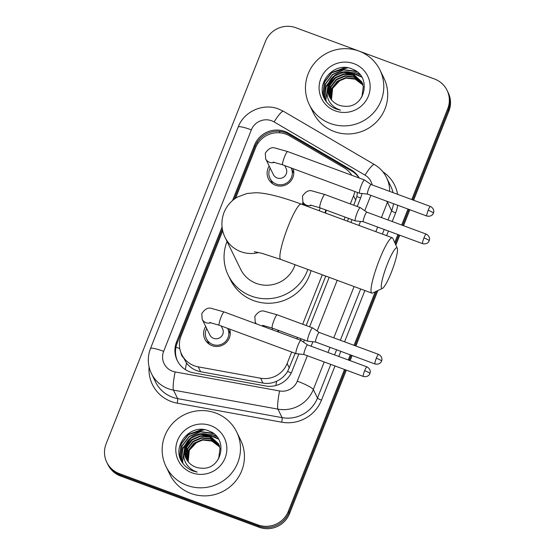 <?xml version="1.0" encoding="UTF-8"?>
<svg xmlns="http://www.w3.org/2000/svg" width="555" height="555" viewBox="0 0 555 555"><rect width="100%" height="100%" fill="white"/><g stroke="black" fill="none" stroke-linecap="round" stroke-linejoin="round"><path stroke-width="0.83" d="M278.645 330.447A12.585 12.3 153.9 0 1 278.277 331.987M326.271 210.144A12.585 12.3 153.9 0 1 325.403 213.03M229.638 332.459A13.389 13.091 153.9 0 1 230.269 332.931M229.631 329.094A13.389 13.091 153.9 0 1 212.059 345.661A13.389 13.091 153.9 0 1 205.697 326.472M293.151 172.057A13.389 13.091 153.9 0 1 293.775 172.529M293.137 168.685A13.389 13.091 153.9 0 1 275.564 185.259A13.389 13.091 153.9 0 1 269.203 166.07M351.766 175.269A23.601 23.067 -26.1 0 0 343.954 167.7L289.675 135.919A23.601 23.067 -26.1 0 0 286.012 134.185A23.601 23.067 -26.1 0 0 255.543 147.81L235.577 198.232M222.701 230.762L181.041 335.99A23.601 23.067 -26.1 0 0 181.707 354.444L186.487 363.053C190.157 367.674 194.867 370.56 200.612 371.718L262.98 383.075C267.711 383.88 272.255 383.262 276.612 381.236C281.253 379.072 284.923 375.825 287.622 371.482L295.156 353.327M353.792 205.225L356.872 196.56L357.378 192.446M300.366 340.153L300.949 338.696M306.159 325.528L325.743 276.064M347.472 221.188L348.575 218.393M350.323 203.942L353.563 195.769A23.601 23.067 -26.1 0 0 354.798 191.489M181.707 354.444A23.601 23.067 -26.1 0 0 198.239 366.862L260.607 378.219A23.601 23.067 -26.1 0 0 287.143 363.518L291.687 352.043M296.904 338.869L297.48 337.412M302.697 324.245L322.275 274.78M344.003 219.905L345.113 217.109M255.023 323.385A12.585 12.3 153.9 0 1 255.453 322.58M302.093 204.406A12.585 12.3 153.9 0 1 303.085 202.277M271.929 183.205A13.389 13.091 153.9 0 1 271.943 182.422M208.423 343.614A13.389 13.091 153.9 0 1 208.437 342.83M344.495 369.477L288.371 511.231A23.601 23.067 153.9 0 1 257.902 524.863L119.387 473.637L119.97 474.83A23.601 23.067 153.9 0 1 107.365 463.481A23.601 23.067 153.9 0 0 119.97 474.83L258.484 526.057L119.97 474.83L120.56 476.03A23.601 23.067 153.9 0 1 107.954 464.681L106.782 462.287A23.601 23.067 153.9 0 1 106.116 443.833L265.463 41.375A23.601 23.067 153.9 0 1 295.926 27.75L434.44 78.97A23.601 23.067 153.9 0 1 447.046 90.319A23.601 23.067 153.9 0 1 447.719 108.773L411.775 199.557M288.371 511.231L288.954 512.425A23.601 23.067 153.9 0 1 258.484 526.057A23.601 23.067 153.9 0 0 288.954 512.425L345.418 369.817L288.954 512.425L289.537 513.625A23.601 23.067 153.9 0 1 259.074 527.25L120.56 476.03M447.719 108.773L448.301 109.973L412.691 199.897L448.301 109.973A23.601 23.067 153.9 0 0 447.635 91.519A23.601 23.067 153.9 0 1 448.301 109.973L448.884 111.166L413.614 200.244M408.931 209.408L402.611 225.372L408.931 209.408M398.844 234.883L395.306 243.825L398.844 234.883M376.554 291.174L354.978 345.675L376.554 291.174M351.211 355.186L349.185 360.306L351.211 355.186M447.046 90.319L448.218 92.713A23.601 23.067 153.9 0 1 448.884 111.166M409.854 209.755L403.534 225.712M399.767 235.223L395.861 245.081M377.858 290.556L355.901 346.015M352.134 355.526L350.108 360.646M346.341 370.157L289.537 513.625M359.279 178.051A23.601 23.067 -26.1 0 0 351.051 169.781L288.635 133.235A23.601 23.067 -26.1 0 0 284.965 131.5A23.601 23.067 -26.1 0 0 254.495 145.132L232.573 200.515M234.12 199.266L255.085 146.326A23.601 23.067 153.9 0 1 285.548 132.694A23.601 23.067 153.9 0 1 289.217 134.428L351.641 170.975A23.601 23.067 153.9 0 1 359.071 177.975M119.387 473.637A23.601 23.067 153.9 0 1 106.782 462.287M408.008 209.069L401.688 225.032M397.921 234.543L394.744 242.57M375.256 291.791L354.055 345.335M350.288 354.846L348.262 359.959M222.069 227.044L176.545 342.005A23.601 23.067 -26.1 0 0 177.212 360.459A23.601 23.067 -26.1 0 0 193.75 372.884L265.47 385.947A23.601 23.067 -26.1 0 0 292.006 371.246L298.854 353.958M357.24 206.495L360.66 197.851A23.601 23.067 -26.1 0 0 361.909 193.508M303.536 342.13L304.39 339.972M309.607 326.798L329.191 277.34M350.913 222.465L352.023 219.669M177.517 361.055A23.601 23.067 153.9 0 1 177.135 343.205L222.347 229.007M330.287 123.474A39.336 38.448 153.9 0 1 309.281 104.555A39.336 38.448 153.9 0 1 315.955 61.473A39.336 38.448 153.9 0 1 358.953 51.088A39.336 38.448 153.9 0 1 379.96 69.999A39.336 38.448 153.9 0 1 373.286 113.088A39.336 38.448 153.9 0 1 330.287 123.474M379.96 69.999L383.9 78.068A39.336 38.448 153.9 0 1 377.227 121.15A39.336 38.448 153.9 0 1 334.235 131.535A39.336 38.448 153.9 0 1 313.221 112.623L309.281 104.555M344.343 106.213C365.377 108.731 372.232 75.98 352.605 69.243C333.874 60.183 313.908 84.693 325.667 100.76C328.38 104.631 331.959 107.406 336.399 109.078L340.499 110.181L336.705 108.6C328.699 103.771 325.695 96.834 327.7 87.78A17.781 17.378 153.9 0 0 329.379 96.584A17.781 17.378 153.9 0 0 338.876 105.131A17.781 17.378 153.9 0 0 344.343 106.213M353.965 63.679A25.648 25.065 153.9 0 1 368.388 96.07A25.648 25.065 153.9 0 1 335.275 110.875A25.648 25.065 153.9 0 1 320.852 78.491A25.648 25.065 153.9 0 1 353.965 63.679M361.825 82.001L352.335 73.454L343.156 72.441L334.672 76.042L329.15 83.25L328.047 92.081L329.455 96.743M361.888 96.979L363.289 86.753L361.714 81.758L352.106 72.983C341.526 68.57 328.289 76.444 327.7 87.78M362.755 83.895L362.38 83.195M362.248 82.966L353.264 75.355L344.079 74.342L335.602 77.936L330.079 85.144L328.969 93.982L329.968 97.68M362.873 84.131L362.276 82.952M362.151 82.723L353.036 74.876L343.85 73.864L335.373 77.464L329.85 84.672L328.74 93.511L329.837 97.451M362.609 83.965L354.194 77.249L345.009 76.236L336.531 79.837L331.009 87.038L329.899 95.876L330.537 98.589M362.526 83.715L353.958 76.777L344.78 75.764L336.295 79.365L330.773 86.566L329.663 95.404L330.385 98.367M362.914 84.991L355.117 79.143L345.938 78.13L337.454 81.731L331.932 88.939L330.829 97.777L331.168 99.47M362.845 84.728L354.888 78.671L345.703 77.658L337.225 81.259L331.703 88.467L330.593 97.298L331.002 99.255M331.474 99.858L332.611 88.356L340.666 79.747M361.534 76.84L357.378 74.765L353.75 73.711M352.37 73.468L342.629 74.086M334.859 77.88L328.553 84.943M327.929 86.108L325.792 99.248L326.271 101.593M359.716 74.405L356.449 72.865L341.7 72.192M333.93 75.98L326.284 85.782L324.862 97.354L325.639 100.705M356.157 71.22L343.573 69.694L332.535 74.439L325.355 83.881L323.933 95.46L324.939 99.498M345.293 67.55L331.613 72.545L324.432 81.987L323.01 93.559L323.849 97.125M361.7 77.11L354.423 74.065M353.223 73.822L345.841 73.683M332.591 80.142L328.324 85.796M327.804 86.83L325.903 99.491L326.354 101.697M360.001 74.745L356.567 73.1L344.919 71.789M331.668 78.241L325.938 87.253L324.98 97.59L325.716 100.83M356.789 71.678L343.691 69.937L332.653 74.675L325.473 84.124L324.051 95.696L325.036 99.671M347.687 67.807L331.724 72.781L324.543 82.223L323.121 93.795L324.065 97.659M186.993 485.389A39.336 38.448 153.9 0 1 165.987 466.477A39.336 38.448 153.9 0 1 172.66 423.396A39.336 38.448 153.9 0 1 215.652 413.01A39.336 38.448 153.9 0 1 236.666 431.922A39.336 38.448 153.9 0 1 229.985 475.004A39.336 38.448 153.9 0 1 186.993 485.389M236.666 431.922L240.606 439.99A39.336 38.448 153.9 0 1 233.932 483.072A39.336 38.448 153.9 0 1 190.941 493.457A39.336 38.448 153.9 0 1 169.927 474.539L165.987 466.477M201.042 468.136C222.083 470.654 228.938 437.895 209.304 431.166C190.58 422.105 170.614 446.608 182.373 462.683C185.086 466.554 188.665 469.329 193.105 471.001L197.205 472.097L193.411 470.522C185.405 465.694 182.401 458.756 184.399 449.703A17.781 17.378 153.9 0 0 186.085 458.499A17.781 17.378 153.9 0 0 195.582 467.053A17.781 17.378 153.9 0 0 201.042 468.136M210.671 425.602A25.648 25.065 153.9 0 1 225.094 457.986A25.648 25.065 153.9 0 1 191.981 472.798A25.648 25.065 153.9 0 1 177.558 440.413A25.648 25.065 153.9 0 1 210.671 425.602M218.531 443.917L209.041 435.377L199.855 434.364L191.378 437.964L185.856 445.165L184.746 454.004L186.161 458.666M218.594 458.895L219.995 448.676L218.42 443.681L208.812 434.905C198.225 430.486 184.995 438.36 184.399 449.703M219.461 445.818L219.086 445.117M218.954 444.888L209.97 437.271L200.785 436.258L192.307 439.858L186.785 447.066L185.675 455.905L186.674 459.602M219.579 446.053L218.982 444.874M218.857 444.645L209.734 436.799L200.556 435.786L192.079 439.387L186.549 446.595L185.446 455.426L186.535 459.373M219.315 445.887L210.893 439.171L201.715 438.159L193.237 441.759L187.715 448.96L186.605 457.799L187.243 460.511M219.232 445.637L210.664 438.7L201.479 437.687L193.001 441.281L187.479 448.489L186.369 457.327L187.09 460.289M219.62 446.914L211.823 441.065L202.637 440.053L194.16 443.653L188.638 450.861L187.528 459.7L187.874 461.392M219.551 446.65L211.594 440.594L202.408 439.581L193.931 443.181L188.409 450.382L187.299 459.221L187.708 461.17M188.18 461.781L189.31 450.278L197.372 441.669M218.24 438.762L214.084 436.688L210.456 435.626M209.069 435.391L199.335 436.008M191.565 439.796L185.259 446.865M184.635 448.031L182.498 461.17L182.977 463.515M216.422 436.327L213.155 434.787L198.406 434.114M190.636 437.902L182.99 447.705L181.568 459.276L182.345 462.627M212.863 433.143L200.279 431.617L189.241 436.362L182.061 445.804L180.639 457.375L181.645 461.42M201.999 429.473L188.318 434.461L181.138 443.91L179.716 455.482L180.555 459.047M218.406 439.033L211.129 435.987M209.929 435.744L202.547 435.606M189.297 442.064L185.03 447.719M184.51 448.752L182.609 461.413L183.06 463.619M216.707 436.667L213.273 435.023L201.625 433.712M188.374 440.164L182.644 449.175L181.686 459.512L182.422 462.745M213.488 433.601L200.39 431.852L189.359 436.598L182.179 446.04L180.757 457.618L181.735 461.587M204.393 429.73L188.429 434.704L181.249 444.146L179.827 455.717L180.77 459.582M387.376 264.034A21.638 3.344 110.3 0 0 382.464 288.371A21.638 3.344 110.3 0 0 391.393 272.255A21.638 3.344 110.3 0 0 397.29 248.286A21.638 3.344 110.3 0 0 387.376 264.034M382.464 288.371L372.662 293.026A29.505 4.558 -69.7 0 1 371.864 293.123A29.505 4.558 -69.7 0 1 379.356 259.851A29.505 4.558 -69.7 0 1 392.329 237.776A29.505 4.558 -69.7 0 1 392.871 238.366L397.29 248.286M254.35 251.706L261.946 253.33L280.733 259.421A29.505 4.558 110.3 0 1 288.232 226.149A29.505 4.558 110.3 0 1 301.199 204.08C291.236 200.39 282.106 197.525 273.83 195.471C266.677 193.709 260.67 192.793 255.8 192.724L247.01 193.501L237.651 196.97C231.373 200.522 226.828 205.69 224.033 212.475C220.876 221.119 221.237 229.458 225.101 237.491L240.627 269.244A29.505 28.839 -26.1 0 0 256.382 283.432A29.505 28.839 -26.1 0 0 295.073 264.721M307.852 269.446A43.269 42.291 153.9 0 1 251.366 296.099A43.269 42.291 153.9 0 1 228.258 275.294A43.269 42.291 153.9 0 1 227.037 241.453M311.043 270.625A43.269 42.291 153.9 0 1 253.559 300.581A43.269 42.291 153.9 0 1 230.45 279.775L228.258 275.294M270.174 168.061A11.801 11.537 -26.1 0 0 289.19 180.979A11.801 11.537 -26.1 0 0 291.139 167.95M273.15 162.102L282.724 164.842A7.083 1.096 110.3 0 1 284.368 157.266A7.083 1.096 110.3 0 1 284.528 156.857A7.083 1.096 110.3 0 1 287.636 151.557L275.294 148.095C271.818 146.797 268.481 148.511 265.269 153.229L265.699 158.903L273.351 174.554A7.083 6.924 -26.1 0 0 284.875 176.095A7.083 6.924 -26.1 0 0 286.075 168.338L284.729 165.577M371.115 184.531A5.113 0.791 110.3 0 0 371.087 184.51L364.517 179.993A7.083 1.096 110.3 0 0 364.475 179.973A7.083 1.096 110.3 0 0 361.367 185.266A7.083 1.096 110.3 0 0 359.439 193.126A7.083 1.096 110.3 0 0 359.564 193.251A7.083 1.096 110.3 0 0 359.605 193.265L367.556 194.111A5.113 0.791 110.3 0 0 367.57 194.111M428.183 210.283A5.113 0.791 110.3 0 1 430.43 206.46L371.087 184.51A5.113 0.791 110.3 0 0 368.839 188.339A5.113 0.791 110.3 0 0 367.452 194.014A5.113 0.791 110.3 0 0 367.535 194.104L426.878 216.048C431.519 217.074 433.406 213.578 432.962 214.008L433.406 213.134A5.113 0.735 21.6 0 0 433.393 213.009A5.113 0.735 -158.4 0 0 428.183 210.283A5.113 0.791 110.3 0 0 426.878 216.048M206.668 328.463A11.801 11.537 -26.1 0 0 225.684 341.387A11.801 11.537 -26.1 0 0 227.682 328.463A11.801 11.537 -26.1 0 0 227.633 328.352M209.637 322.504L219.218 325.244A7.083 1.096 110.3 0 1 220.855 317.668A7.083 1.096 110.3 0 1 221.015 317.259A7.083 1.096 110.3 0 1 224.13 311.959L211.788 308.497C208.312 307.199 204.968 308.913 201.763 313.63L202.193 319.305L209.846 334.956A7.083 6.924 -26.1 0 0 221.369 336.497A7.083 6.924 -26.1 0 0 222.569 328.74L221.216 325.979M366.917 366.862C371.142 369.131 370.254 373.036 370.199 372.426L369.901 373.543A5.113 0.735 21.6 0 0 369.887 373.411A5.113 0.735 -158.4 0 0 364.67 370.685A5.113 0.791 110.3 0 1 366.917 366.862L307.574 344.919A5.113 0.791 110.3 0 1 307.602 344.933L301.004 340.395A7.083 1.096 110.3 0 0 300.97 340.375A7.083 1.096 110.3 0 0 297.855 345.675A7.083 1.096 110.3 0 0 295.933 353.528A7.083 1.096 110.3 0 0 296.058 353.66A7.083 1.096 110.3 0 0 296.099 353.667L304.043 354.513A5.113 0.791 110.3 0 0 304.057 354.513M307.574 344.919A5.113 0.791 110.3 0 0 305.326 348.741A5.113 0.791 110.3 0 0 303.939 354.416A5.113 0.791 110.3 0 0 304.029 354.506L363.372 376.457C368.014 377.476 369.894 373.987 369.457 374.41L369.901 373.543M303.647 203.421A11.801 11.537 -26.1 0 0 303.044 204.76M366.883 212.163A5.113 0.791 110.3 0 0 366.855 212.149L360.285 207.632A7.083 1.096 110.3 0 0 360.25 207.612A7.083 1.096 110.3 0 0 357.136 212.905A7.083 1.096 110.3 0 0 355.214 220.765A7.083 1.096 110.3 0 0 355.339 220.89A7.083 1.096 110.3 0 0 355.38 220.904L363.324 221.75A5.113 0.791 110.3 0 0 363.338 221.75M423.951 237.922A5.113 0.791 110.3 0 1 426.198 234.099L366.855 212.149A5.113 0.791 110.3 0 0 364.607 215.978A5.113 0.791 110.3 0 0 363.22 221.653A5.113 0.791 110.3 0 0 363.31 221.743L422.653 243.687C427.288 244.713 429.175 241.217 428.738 241.64L429.181 240.773A5.113 0.735 21.6 0 0 429.161 240.641A5.113 0.735 -158.4 0 0 423.951 237.922A5.113 0.791 110.3 0 0 422.653 243.687M324.911 212.849A11.801 11.537 -26.1 0 0 325.709 209.936M318.986 210.657A7.083 6.924 -26.1 0 0 320.131 207.875M307.581 341.068A7.083 1.096 110.3 0 0 307.706 341.193A7.083 1.096 110.3 0 0 307.748 341.207L315.691 342.053A5.113 0.791 110.3 0 0 315.705 342.053A5.113 0.791 110.3 0 1 315.587 341.956A5.113 0.791 110.3 0 1 316.974 336.281A5.113 0.791 110.3 0 1 319.222 332.452L312.652 327.936A7.083 1.096 110.3 0 0 312.618 327.915A7.083 1.096 110.3 0 0 309.503 333.208A7.083 1.096 110.3 0 0 307.581 341.068M277.757 331.793A11.801 11.537 -26.1 0 0 278.076 330.239M272.054 329.684A7.083 6.924 -26.1 0 0 272.498 328.178M319.25 332.466A5.113 0.791 110.3 0 0 319.222 332.452L378.565 354.395A5.113 0.791 110.3 0 0 376.318 358.225A5.113 0.791 110.3 0 0 375.02 363.99L315.677 342.046M185.405 369.616A23.601 3.004 -79.7 0 1 186.487 363.053M258.054 143.114A23.601 3.399 -158.4 0 0 256.875 142.725M180.937 352.675A7.867 7.687 -26.1 0 0 183.143 357.385M360.59 198.017A23.601 3.399 -158.4 0 0 356.872 196.56M291.271 372.911A23.601 3.399 -158.4 0 0 287.622 371.482M279.123 132.763A23.601 4.183 -59.7 0 1 280.157 131.403M275.918 385.51A23.601 3.004 -79.7 0 1 276.612 381.236M179.778 348.575A23.601 3.399 -158.4 0 0 175.935 347.27M355.755 200.258L353.563 195.769M289.342 368.014L287.143 363.518M262.98 383.075L260.607 378.219M200.612 371.718L198.239 366.862M259.074 527.25L257.902 524.863M255.085 146.326L254.495 145.132M372.155 184.905A15.734 15.38 -26.1 0 0 365.023 175.151L274.108 121.927A15.734 15.38 -26.1 0 0 271.666 120.768A15.734 15.38 -26.1 0 0 251.353 129.856L163.656 351.35A15.734 15.38 -26.1 0 0 172.501 371.219A15.734 15.38 -26.1 0 0 175.123 371.933L279.581 390.956A15.734 15.38 -26.1 0 0 297.279 381.16L307.345 355.734M274.108 121.927A15.734 2.789 -59.7 0 1 283.522 111.333L278.582 109.002C263.153 102.862 243.916 111.458 238.185 127.046A15.734 2.269 21.6 0 1 251.353 129.856M324.231 361.978L313.318 389.534A31.468 30.761 153.9 0 1 277.93 409.139L173.472 390.116A31.468 30.761 153.9 0 1 168.234 388.68A31.468 30.761 153.9 0 1 151.425 373.55L155.587 382.062A31.468 30.761 -26.1 0 0 172.397 397.2A31.468 30.761 -26.1 0 0 177.635 398.629L282.093 417.651A31.468 30.761 -26.1 0 0 317.481 398.053L330.801 364.406M335.019 365.967L321.491 400.148A35.402 34.604 153.9 0 1 281.676 422.195L177.218 403.173A3.934 0.499 100.3 0 0 177.635 398.629L173.472 390.116A15.734 1.998 -79.7 0 1 175.123 371.933M382.797 171.724A35.402 34.604 153.9 0 1 397.595 194.312M397.699 205.26A35.402 34.604 153.9 0 1 395.646 212.856L392.212 221.528M388.444 231.04L386.613 235.667M364.885 290.543L344.579 341.831M340.812 351.343L338.786 356.456M177.218 403.173A35.402 34.604 153.9 0 1 149.08 366.924M393.037 192.634A31.468 30.761 -26.1 0 0 390.741 186.154L386.578 177.642A31.468 30.761 153.9 0 1 389.638 191.371M387.73 201.569A31.468 30.761 153.9 0 1 387.473 202.249L391.636 210.761A31.468 30.761 -26.1 0 0 393.502 203.706M279.581 390.956A15.734 1.998 -79.7 0 0 277.93 409.139L282.093 417.651A3.934 0.499 100.3 0 1 281.676 422.195M297.279 381.16A15.734 2.269 21.6 0 1 313.318 389.534L317.481 398.053A3.934 0.569 -158.4 0 0 321.491 400.148M386.273 201.035A15.734 2.269 21.6 0 1 387.473 202.249L381.417 217.532M377.65 227.05L375.818 231.671M354.09 286.546L333.784 337.835M330.017 347.347L327.991 352.467M334.568 354.895L336.594 349.782M340.354 340.271L360.667 288.982M382.388 234.106L384.22 229.479M387.987 219.967L391.636 210.761A3.934 0.569 -158.4 0 0 395.646 212.856M311.105 346.223L312.881 341.748M317.134 331.009L337.204 280.303M358.932 225.427L360.507 221.452M364.76 210.706L370.851 195.332M365.023 175.151A15.734 2.789 -59.7 0 1 374.438 164.564L283.522 111.333M238.185 127.046L150.488 348.547A15.734 2.269 21.6 0 1 163.656 351.35M289.217 134.428L288.635 133.235M351.641 170.975L351.051 169.781M177.135 343.205L176.545 342.005M225.101 237.491A29.505 28.839 -26.1 0 0 240.863 251.679A29.505 28.839 -26.1 0 0 258.685 252.518M265.699 158.903A7.083 6.924 -26.1 0 0 274.42 162.303M202.193 319.305A7.083 6.924 -26.1 0 0 210.914 322.705M364.67 370.685A5.113 0.791 110.3 0 0 363.372 376.457M304.577 205.329L302.877 201.853A7.083 6.924 -26.1 0 0 311.598 205.253M302.877 201.853L302.447 196.179C305.659 191.461 309.003 189.748 312.472 191.045L324.821 194.507A7.083 1.096 110.3 0 0 321.706 199.807A7.083 1.096 110.3 0 0 321.546 200.216A7.083 1.096 110.3 0 0 319.909 207.792L355.339 220.89M376.318 358.225A5.113 0.735 -158.4 0 1 381.535 360.944A5.113 0.735 21.6 0 1 381.549 361.076L381.847 359.959C381.902 360.577 382.79 356.664 378.565 354.395M256.035 323.759L255.251 322.157A7.083 6.924 -26.1 0 0 256.507 323.933M255.251 322.157L254.821 316.482C258.026 311.764 261.37 310.051 264.846 311.348L277.188 314.81A7.083 1.096 110.3 0 0 274.073 320.11A7.083 1.096 110.3 0 0 273.913 320.519A7.083 1.096 110.3 0 0 272.276 328.095L307.706 341.193M262.036 325.979A7.083 6.924 -26.1 0 0 263.965 325.556M386.578 177.642C383.824 172.092 379.773 167.735 374.438 164.564M150.488 348.547C147.29 357.031 147.602 365.363 151.425 373.55M361.714 81.758L361.943 82.237M218.42 443.681L218.649 444.16M280.733 259.421L371.864 293.123M301.199 204.08L392.329 237.776M430.43 206.46C434.648 208.722 433.767 212.634 433.712 212.017L433.406 213.134M269.987 178.419L272.56 183.677M282.724 164.842L359.564 193.251M291.195 168.054L293.762 173.313M287.636 151.557L364.475 179.973M206.481 338.827L209.055 344.086M219.218 325.244L296.058 353.66M227.682 328.463L230.256 333.715M224.13 311.959L300.97 340.375M426.198 234.099C430.416 236.361 429.535 240.273 429.48 239.656L429.181 240.773M319.909 207.792L310.328 205.052M324.821 194.507L360.25 207.612M272.276 328.095L262.695 325.355M277.188 314.81L312.618 327.915M375.02 363.99C379.662 365.017 381.542 361.52 381.105 361.943L381.549 361.076"/></g></svg>
